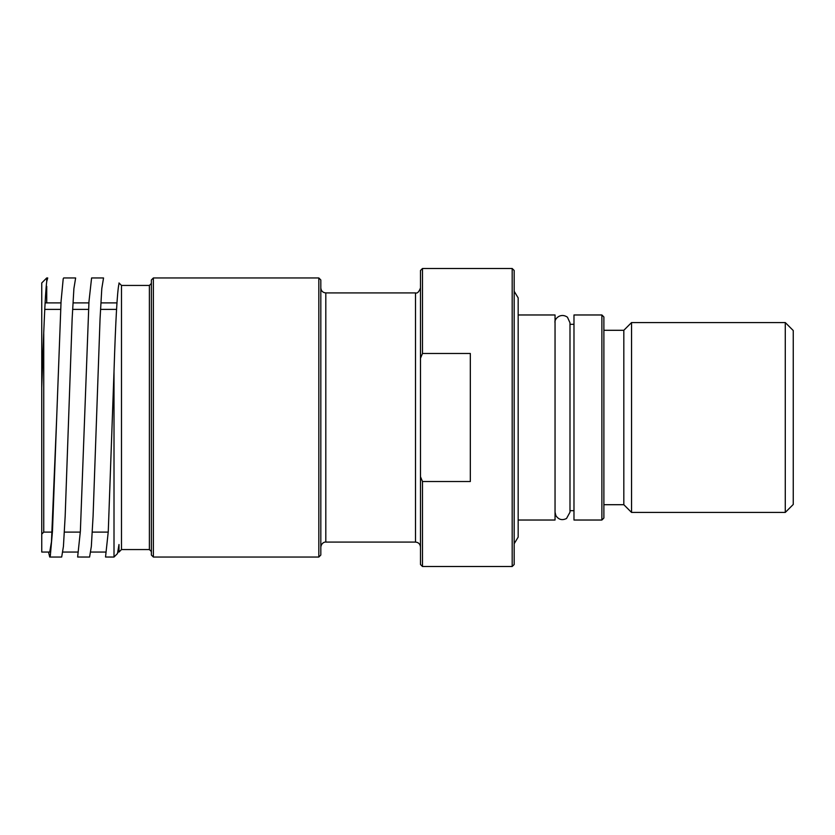 <?xml version="1.0" encoding="UTF-8"?>
<svg xmlns="http://www.w3.org/2000/svg" width="835" height="835" viewBox="0 0 835 835"><rect width="100%" height="100%" fill="white"/><g stroke="black" fill="none" stroke-linecap="round" stroke-linejoin="round"><path stroke-width="1.25" d="M47.72 277.961L46.729 277.961L46.729 281.468L46.729 277.961L41.75 282.95L41.75 552.05L49.724 552.05L51.467 541.8L56.697 417.5L52.48 531.06L50.33 555.734L49.724 557.028L48.534 552.05M62.876 552.05L77.634 552.05M90.785 552.05L105.534 552.05M118.027 552.05L118.998 552.05L118.998 544.503L117.495 553.542L114.009 557.039L114.009 371.418L108.268 531.561L105.534 557.028L114.009 557.039M118.998 283.796L118.998 282.95L118.998 283.796C117.307 290.622 115.637 319.826 114.009 371.418M121.482 549.566L121.482 285.434L149.392 285.434L149.392 549.566L121.482 549.566L118.998 552.05M149.392 549.566L151.385 551.559L151.385 283.441L149.392 285.434M151.385 279.955L151.385 555.045L153.379 557.039L153.379 277.961L151.385 279.955M153.379 277.961L318.824 277.961L318.824 557.039L153.379 557.039M318.824 557.039L320.817 555.045L320.817 279.955L318.824 277.961M325.807 292.918L415.506 292.918L415.506 542.082L325.807 542.082L325.807 292.918C322.78 292.615 321.12 290.956 320.817 287.929M420.485 476.722L420.485 358.278L422.479 353.487L470.324 353.487L470.324 481.513L422.479 481.513L420.485 476.722L420.485 564.512L422.479 566.506L422.479 481.513M422.479 353.487L422.479 268.494L420.485 270.488L420.485 358.278M91.589 277.961L88.959 301.717L80.369 531.311L77.634 557.028L89.596 557.039L91.339 546.424L93.082 516.176L100.054 318.834L101.797 288.576L103.54 277.961L91.589 277.961M49.724 557.039L61.686 557.039L63.429 546.424L65.172 516.166L72.144 318.834L73.897 288.576L75.641 277.961L63.679 277.961L63.209 278.733L61.059 301.466L56.697 417.5M46.729 286.321L46.729 302.886M43.744 333.603L43.744 532.114L41.75 534.108L41.75 387.555C43.441 336.818 45.1 293.941 46.729 281.468L47.731 277.961M422.479 268.494L512.189 268.494L512.189 566.506L422.479 566.506M512.189 566.506L514.183 564.512L514.183 270.488L512.189 268.494M518.17 314.972L555.045 314.972L555.045 520.028L518.17 520.028M573.979 510.686L569.992 510.686M601.889 314.972L573.979 314.972L573.979 520.028L601.889 520.028L603.882 518.034L603.882 316.966L601.889 314.972L601.889 520.028M623.818 504.705L623.818 330.295L631.542 322.571L631.542 512.429L623.818 504.705L603.882 504.705M785.276 512.429L793.25 504.465L793.25 330.535L785.276 322.571L785.276 512.429L631.542 512.429M116.931 302.886L101.098 302.886M88.886 302.886L73.188 302.886M60.976 302.886L45.278 302.886M116.556 309.399L100.711 309.399M88.541 309.399L72.802 309.399M60.631 309.399L44.902 309.399M121.482 285.434L118.998 282.95M325.807 542.082C325.775 541.863 321.59 542.03 320.817 547.071M415.506 542.082C418.533 542.385 420.193 544.044 420.485 547.071M415.506 292.918C417.343 293.576 419.003 291.906 420.485 287.929M107.986 532.114L92.288 532.114M80.076 532.114L64.379 532.114M52.177 532.114L43.744 532.114M555.045 322.811C553.856 319.638 560.128 312.113 567.466 317.216L569.992 322.811L569.992 512.189L566.527 518.493C562.153 520.633 558.605 519.683 555.891 515.644L555.045 512.189M569.992 324.314L573.979 324.314M623.818 330.295L603.882 330.295M631.542 322.571L785.276 322.571M514.183 291.29L518.17 297.897L518.17 537.103L514.183 543.71"/></g></svg>
